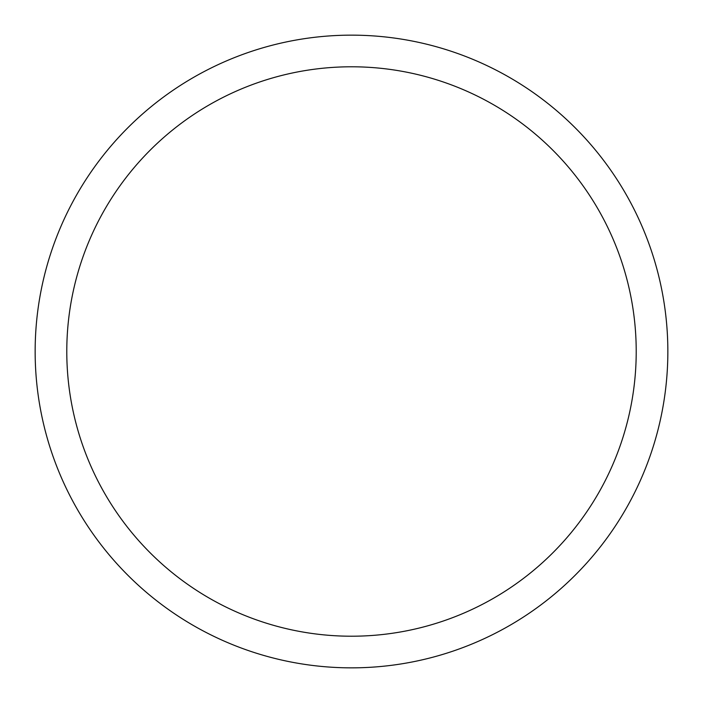 <?xml version="1.0" encoding="UTF-8"?>
<svg xmlns="http://www.w3.org/2000/svg" width="703" height="703" viewBox="0 0 703 703"><rect width="100%" height="100%" fill="white"/><g stroke="black" fill="none" stroke-linecap="round" stroke-linejoin="round"><path stroke-width="1.05" d="M66.785 351.5A284.715 284.715 0 0 1 351.5 66.785A284.715 284.715 0 0 1 636.215 351.5A284.715 284.715 0 0 1 351.5 636.215A284.715 284.715 0 0 1 66.785 351.5M35.15 351.5A316.35 316.35 0 0 1 351.5 35.15A316.35 316.35 0 0 1 667.85 351.5A316.35 316.35 0 0 1 351.5 667.85A316.35 316.35 0 0 1 35.15 351.5"/></g></svg>
